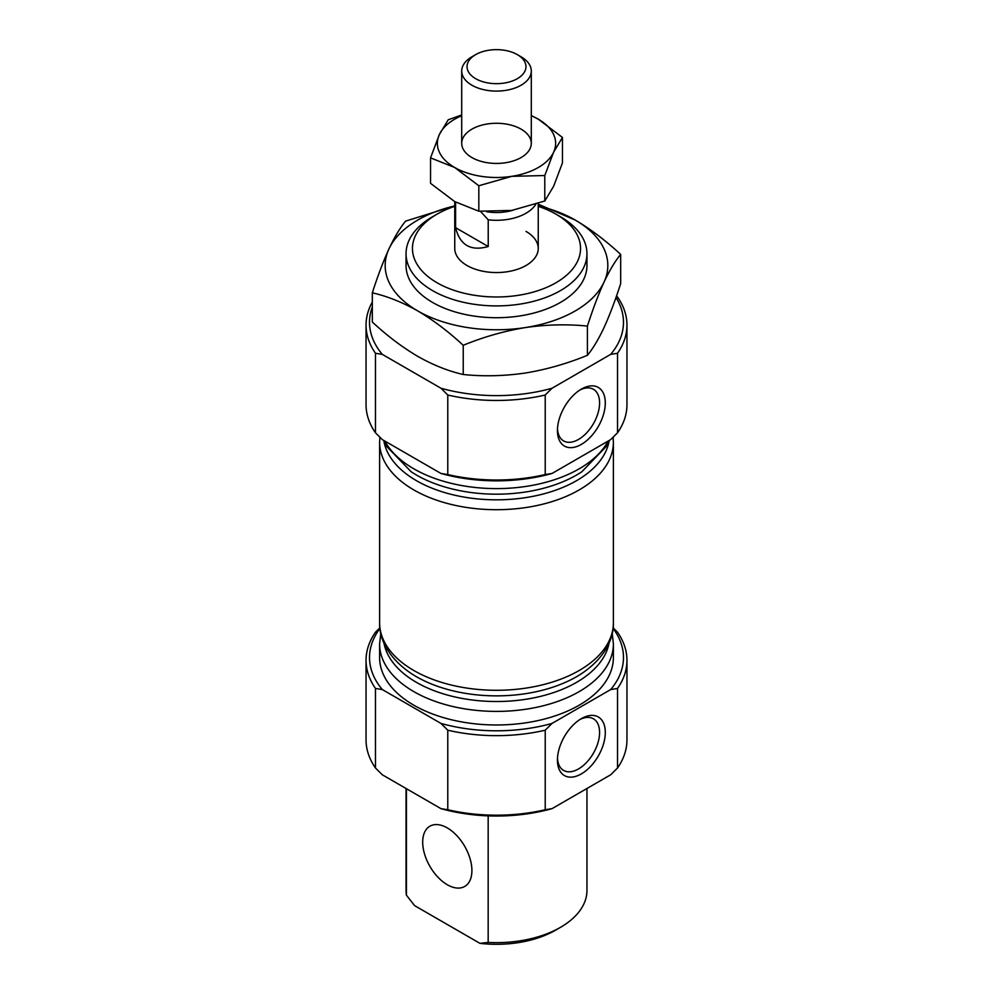 <?xml version="1.0" encoding="UTF-8"?>
<svg xmlns="http://www.w3.org/2000/svg" width="993" height="993" viewBox="0 0 993 993"><rect width="100%" height="100%" fill="white"/><g stroke="black" fill="none" stroke-linecap="round" stroke-linejoin="round"><path stroke-width="1.49" d="M616.516 295.988L617.522 297.019A130.455 75.319 180 0 1 626.955 325.145L626.955 404.685A130.455 75.319 180 0 1 617.522 432.811L617.522 353.272L610.683 354.377L552.058 388.226L545.219 395.015A130.455 75.319 180 0 1 447.781 395.015L440.942 388.226L382.317 354.377A126.98 73.308 180 0 1 372.325 306.961M545.219 395.015L545.219 474.555L552.058 473.45L610.683 439.601L617.522 432.811M581.364 444.392A33.849 19.537 -60 0 1 557.433 430.577A33.849 19.537 -60 0 1 581.364 389.119A33.849 19.537 -60 0 1 605.296 402.935A33.849 19.537 -60 0 1 581.364 444.392M447.297 884.738A34.792 20.083 -120 0 0 464.699 886.464A34.792 20.083 -120 0 0 464.699 846.297A34.792 20.083 -120 0 0 429.907 826.201A34.792 20.083 -120 0 0 424.57 854.079A34.792 20.083 -120 0 0 447.297 884.738M406.435 788.715L406.435 895.227L414.664 905.666L479.942 943.35L488.171 942.419L488.171 815.861M586.95 788.492L586.95 890.423A90.45 52.219 180 0 1 560.462 927.35L555.546 930.193A83.499 48.21 180 0 1 479.942 943.35M615.983 297.49A126.98 73.308 180 0 1 610.683 354.377M552.058 388.226A126.98 73.308 180 0 1 440.942 388.226M560.462 927.35A90.45 52.219 180 0 1 488.171 942.419M406.435 895.227A90.45 52.219 180 0 1 406.05 890.423L406.05 788.492M579.9 390.026A29.802 17.204 -60 0 1 593.417 389.293A29.802 17.204 -60 0 1 597.985 413.175A29.802 17.204 -60 0 1 578.509 439.44A29.802 17.204 -60 0 1 563.614 440.917A29.802 17.204 -60 0 1 557.483 428.839M579.9 719.528A29.802 17.204 -60 0 1 593.417 718.808A29.802 17.204 -60 0 1 597.985 742.677A29.802 17.204 -60 0 1 578.509 768.942A29.802 17.204 -60 0 1 563.614 770.419A29.802 17.204 -60 0 1 557.483 758.354M581.364 773.895A33.849 19.537 -60 0 1 557.433 760.079A33.849 19.537 -60 0 1 581.364 718.634A33.849 19.537 -60 0 1 605.296 732.449A33.849 19.537 -60 0 1 581.364 773.895M538.243 206.333A84.057 48.533 180 0 1 555.931 214.14L560.462 216.747A90.45 52.219 180 0 1 586.95 253.674A90.45 52.219 180 0 1 496.5 305.906A90.45 52.219 180 0 1 406.05 253.674A90.45 52.219 180 0 1 432.538 216.747L437.069 214.14A84.057 48.533 180 0 1 454.757 206.333M560.462 216.747L555.931 214.14A84.057 48.533 180 0 1 555.931 282.769A84.057 48.533 180 0 1 437.069 282.769A84.057 48.533 180 0 1 437.069 214.14M526.017 231.406A41.743 24.105 180 0 1 538.243 248.449A41.743 24.105 180 0 1 496.5 272.554A41.743 24.105 180 0 1 454.757 248.449L454.757 201.629M613.128 627.787L617.522 632.206A130.455 75.319 180 0 1 626.955 660.333A130.455 75.319 180 0 1 617.522 688.459L610.683 689.564L552.058 723.413L545.219 730.203A130.455 75.319 180 0 1 447.781 730.203L440.942 723.413L382.317 689.564L375.478 688.459A130.455 75.319 180 0 1 366.045 660.333A130.455 75.319 180 0 1 375.478 632.206L379.872 627.787M626.955 660.333L626.955 739.872A130.455 75.319 180 0 1 617.522 767.999L610.683 774.788L552.058 808.637L545.219 809.742L545.219 730.203M617.522 767.999L617.522 688.459M382.317 689.564A126.98 73.308 180 0 1 379.934 628.42M552.058 723.413A126.98 73.308 180 0 1 440.942 723.413M613.066 628.42A126.98 73.308 180 0 1 610.683 689.564M545.219 809.742A130.455 75.319 180 0 1 447.781 809.742L447.781 730.203M366.045 660.333L366.045 739.872A130.455 75.319 180 0 0 375.478 767.999L375.478 688.459M552.058 808.637A126.98 73.308 180 0 1 440.942 808.637L447.781 809.742M375.478 767.999L382.317 774.788L440.942 808.637M613.389 643.911L613.389 657.49A116.889 67.487 180 0 1 496.5 724.977A116.889 67.487 180 0 1 379.611 657.49L379.611 643.911A116.889 67.487 180 0 0 496.5 711.398A116.889 67.487 180 0 0 613.389 643.911L612.234 633.348M552.058 473.45A126.98 73.308 180 0 1 440.942 473.45L447.781 474.555L447.781 395.015M375.478 432.811L375.478 353.272A130.455 75.319 180 0 1 366.045 325.145L366.045 404.685A130.455 75.319 180 0 0 375.478 432.811L382.317 439.601L440.942 473.45M545.219 474.555A130.455 75.319 180 0 1 447.781 474.555M366.045 325.145A130.455 75.319 180 0 1 372.325 302.033M626.955 325.145A130.455 75.319 180 0 1 617.522 353.272M382.317 354.377L375.478 353.272M455.588 202.1L455.588 227.67C459.958 245.209 470.831 251.49 488.221 246.512L455.588 227.67M535.773 204.359A41.743 24.105 180 0 1 488.221 219.813L488.221 246.512M488.221 219.813L480.488 211.348M513.009 210.231A36.182 20.89 180 0 1 486.545 211.72M521.102 56.812L521.102 56.812A34.792 20.083 180 0 1 531.292 71.012A34.792 20.083 180 0 1 496.5 91.095A34.792 20.083 180 0 1 461.708 71.012A34.792 20.083 180 0 1 471.898 56.812L475.672 54.627A29.455 17.005 180 0 1 517.328 54.627L521.102 56.812L517.328 54.627A29.455 17.005 180 0 1 517.328 78.683A29.455 17.005 180 0 1 475.672 78.683A29.455 17.005 180 0 1 475.672 54.627M478.825 211.211L478.825 185.753L511.805 176.332L544.785 175.538L544.785 201.008L511.805 210.417L478.825 211.211L454.682 201.579L430.54 183.333L430.54 157.862L439.378 134.514A59.146 34.147 180 0 1 461.708 115.734M521.102 129.152A34.792 20.083 0 0 0 471.898 129.152A34.792 20.083 0 0 0 471.898 157.552A34.792 20.083 0 0 0 521.102 157.552A34.792 20.083 0 0 0 521.102 129.152M531.292 115.734A59.146 34.147 180 0 1 538.318 119.21A59.146 34.147 180 0 1 553.622 152.19A59.146 34.147 180 0 1 511.805 176.332A59.146 34.147 180 0 1 454.682 167.494A59.146 34.147 180 0 1 439.378 134.514L448.215 119.781L461.708 114.965M544.785 175.538L553.622 152.19L562.46 137.456L562.46 162.914L553.622 186.274L544.785 201.008M562.46 137.456L538.318 119.21L531.292 115.536M478.825 185.753L454.682 167.494L430.54 157.862M463.234 374.51L463.234 345.303C483.504 336.962 504.196 331.054 525.309 327.578C546.485 324.525 567.177 324.028 587.397 326.089L587.397 355.308C567.127 363.637 546.435 369.545 525.309 373.033C504.146 376.086 483.454 376.583 463.234 374.51C448.327 371.121 433.171 365.076 417.78 356.388C402.202 347.165 387.047 335.708 372.325 322.03L372.325 292.823C377.75 275.955 383.298 261.296 388.971 248.858A111.328 64.272 180 0 1 454.757 205.911M406.634 259.583A90.45 52.219 0 0 0 432.538 302.418A90.45 52.219 0 0 0 560.462 302.418A90.45 52.219 0 0 0 586.366 259.583M538.243 205.911A111.328 64.272 180 0 1 575.22 220.049A111.328 64.272 180 0 1 604.029 282.136A111.328 64.272 180 0 1 525.309 327.578A111.328 64.272 180 0 1 417.78 310.946A111.328 64.272 180 0 1 388.971 248.858C394.631 236.88 400.167 227.633 405.603 221.129L454.757 205.787M587.397 326.089C592.833 309.195 598.369 294.536 604.029 282.136C609.702 270.133 615.25 260.886 620.675 254.407L620.675 283.613C615.238 300.519 609.69 315.178 604.029 327.578C598.357 339.581 592.821 348.828 587.397 355.308M620.675 254.407C605.767 240.591 590.612 229.135 575.22 220.049L538.243 204.198M463.234 345.303C448.327 331.488 433.171 320.031 417.78 310.946C402.202 302.182 387.047 296.15 372.325 292.823M608.175 441.041A116.889 67.487 180 0 1 496.5 488.606A116.889 67.487 180 0 1 384.825 441.041M609.503 440.284L606.711 446.031L581.824 471.774A113.177 65.339 180 0 1 411.176 471.774L386.289 446.031L383.497 440.284M609.044 441.351A113.177 65.339 180 0 1 496.5 499.827A113.177 65.339 180 0 1 383.956 441.351M613.128 437.23L613.389 442.22A116.889 67.487 180 0 1 496.5 509.707A116.889 67.487 180 0 1 379.611 442.22L379.872 437.23M613.389 442.22L613.389 622.797A116.889 67.487 180 0 1 496.5 690.284A116.889 67.487 180 0 1 379.611 622.797L379.611 442.22M613.389 622.797C613.873 638.784 604.526 658.222 581.824 673.453A113.177 65.339 180 0 1 411.176 673.453C388.474 658.222 379.127 638.784 379.611 622.797M609.044 643.03A113.177 65.339 180 0 1 496.5 701.517A113.177 65.339 180 0 1 383.956 643.03M586.95 265.491L586.95 253.674M406.05 265.491L406.05 253.674M380.766 633.348L379.611 643.911M538.243 248.449L538.243 203.491M531.292 143.352L531.292 71.012M461.708 143.352L461.708 71.012"/></g></svg>
